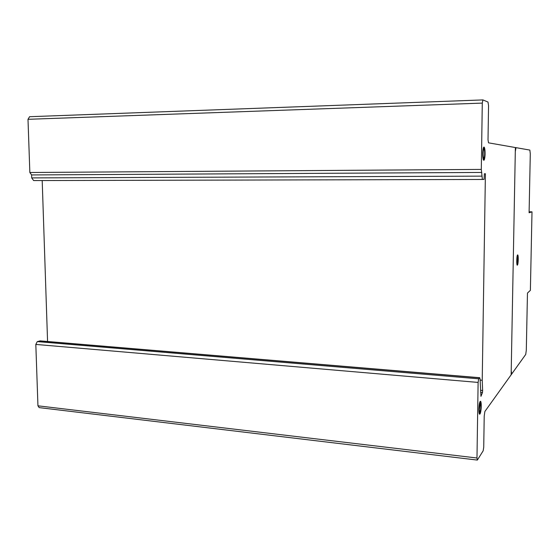 <?xml version="1.0" encoding="UTF-8"?>
<svg xmlns="http://www.w3.org/2000/svg" width="560" height="560" viewBox="0 0 560 560"><rect width="100%" height="100%" fill="white"/><g stroke="black" fill="none" stroke-linecap="round" stroke-linejoin="round"><path stroke-width="0.84" d="M479.367 413.889L480.053 411.873M480.571 403.634L480.144 401.513M479.857 402.087L480.424 401.303C480.865 401.345 481.138 402.458 481.236 404.621C481.292 408.191 480.977 411.096 480.277 413.336L479.703 414.162C478.541 414.645 478.66 404.915 479.857 402.087M479.269 409.85L479.822 412.083L480.214 411.53C481.04 407.68 481.075 404.964 480.312 403.368L479.269 409.85M479.759 412.083L478.94 411.747M483.511 160.034L484.148 157.822M485.058 154.994C484.848 158.27 484.435 160.027 483.812 160.265L483.588 160.139C482.895 158.963 482.615 156.366 482.734 152.334C482.944 149.044 483.357 147.287 483.98 147.07C484.813 147.721 485.17 150.36 485.058 154.994M484.12 149.296L483.952 149.198C483.532 149.352 483.252 150.535 483.112 152.768C483.035 155.925 483.28 157.717 483.847 158.144C484.267 157.983 484.547 156.793 484.687 154.567C484.771 151.872 484.582 150.115 484.12 149.296M483.007 149.541L483.952 149.198M517.076 264.866C517.832 261.667 517.937 258.44 517.398 255.199M517.594 254.926L517.65 254.905C518.07 255.143 518.266 256.697 518.245 259.567C518.14 262.675 517.86 264.537 517.398 265.153L517.328 265.181C516.397 265.489 516.663 255.213 517.594 254.926M40.208 340.886L37.275 341.607L35.819 344.428L37.947 405.818L39.165 407.61L477.302 460.075M42.196 180.551L47.572 341.502M482.923 99.918L29.589 116.711L28 119.308L29.848 172.501L31.605 174.93L31.703 177.905L33.649 180.572L482.37 179.466L481.299 169.414L482.286 103.103L482.923 99.918L487.991 102.039L488.551 105.595L488.012 139.79L488.509 142.835L529.858 150.08L530.292 153.825L529.095 212.758L532 211.834L530.383 290.332L527.464 293.069L526.302 350.217L525.721 354.438L484.869 411.509L484.218 416.024L483.728 447.167L483.175 450.807L477.351 460.082L476.98 458.003L478.114 382.424L478.702 378.819L479.703 377.706L480.088 379.113L480.949 396.34L482.461 392.595L482.629 390.495L482.223 380.275L485.408 173.747L484.351 173.754L484.078 179.389L482.37 179.466M483.833 158.137C484.862 158.263 484.995 149.303 483.973 149.198C482.937 149.009 482.797 158.109 483.833 158.137L482.916 157.822M484.246 149.506L483.651 147.308M529.116 211.799L532 211.834M37.947 405.818L476.98 458.003M35.819 344.428L478.114 382.424M37.275 341.607L478.702 378.819M39.697 340.942L479.563 377.825M480.55 390.313L482.629 390.495M480.13 380.093L482.223 380.275M31.703 177.905L481.775 176.134M31.605 174.93L481.803 172.438L31.556 174.93M29.848 172.501L481.299 169.414M483.805 160.265C485.31 160.426 485.513 147.245 484.001 147.07C482.475 146.769 482.272 160.244 483.805 160.265M517.398 265.153C518.35 264.558 518.546 254.31 517.594 254.926C516.628 255.444 516.432 265.86 517.398 265.153M480.004 411.943C481.026 410.599 481.152 402.122 480.137 403.501C479.108 404.803 478.975 413.399 480.004 411.943M479.976 413.952C481.474 411.95 481.67 399.483 480.165 401.492C478.646 403.396 478.457 416.115 479.976 413.952M516.005 147.651L515.298 151.641M511.21 370.909L511.77 373.926M511.14 374.808L515.375 147.539M480.641 392.434L482.461 392.595M28 119.308L482.286 103.103M480.312 403.368L479.696 403.312M40.103 340.872L479.703 377.706"/></g></svg>
